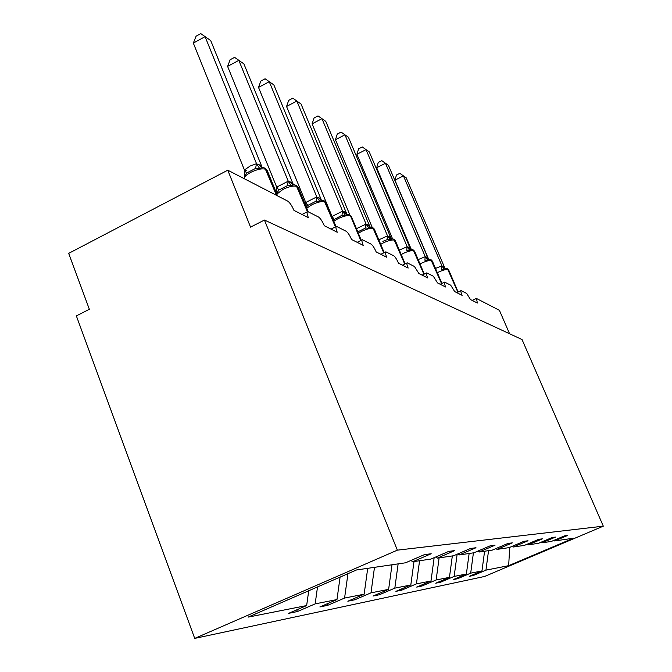 <?xml version="1.0" encoding="UTF-8"?>
<svg xmlns="http://www.w3.org/2000/svg" width="672" height="672" viewBox="0 0 672 672"><rect width="100%" height="100%" fill="white"/><g stroke="black" fill="none" stroke-linecap="round" stroke-linejoin="round"><path stroke-width="1.01" d="M194.712 638.4L76.364 315.899L89.351 309.28L68.695 253.369L227.783 170.201L250.547 227.136L264.449 220.046L397.354 550.158L194.712 638.4L484.571 576.467L603.305 526.168L397.354 550.158M227.783 170.201L287.725 201.121C289.808 202.566 291.883 205.657 293.966 210.395L308.389 217.678C306.911 213.872 306.692 211.831 307.734 211.562L318.528 217.014C320.401 218.324 322.325 221.231 324.307 225.725L337.243 232.26C335.815 228.614 335.563 226.649 336.487 226.38L346.181 231.277C347.878 232.487 349.675 235.225 351.565 239.492L363.233 245.381C361.847 241.886 361.57 240.005 362.401 239.736L371.146 244.154C372.7 245.272 374.371 247.859 376.177 251.924L386.753 257.267C385.409 253.907 385.115 252.092 385.871 251.824L393.8 255.839C395.22 256.872 396.791 259.325 398.521 263.214L408.156 268.078C406.854 264.844 406.535 263.096 407.215 262.828L414.448 266.49L418.891 273.504L427.703 277.948C426.434 274.831 426.107 273.143 426.728 272.882L433.339 276.234L437.539 282.92L445.62 287.003C444.394 283.996 444.058 282.366 444.62 282.114L450.694 285.188L454.675 291.572L462.118 295.336C460.925 292.429 460.589 290.858 461.101 290.606L466.696 293.446L470.476 299.552L477.355 303.03L476.498 298.494L499.405 310.313L509.578 333.757M473.046 574.72L473.357 575.484L469.249 576.332L481.967 570.931L484.596 551.216M553.862 540.38L554.652 540.96L567.622 535.45L564.455 535.878L551.351 541.447L542.035 542.808L541.178 542.178M457.288 577.87L457.632 578.71L453.172 579.625L466.376 574.006L469.132 553.484M542.035 542.808L555.517 537.079L552.082 537.533L538.457 543.329L528.335 544.816L527.402 544.127M440.194 581.297L440.563 582.204L435.725 583.204L449.45 577.349L452.332 555.946M528.335 544.816L542.363 538.843L538.625 539.339L524.437 545.387L513.4 547L512.383 546.244M421.588 585.01L421.991 586.018L416.707 587.101L430.996 580.994L434.154 557.676M513.4 547L528.016 540.767L523.933 541.313L509.141 547.621L497.053 549.394L495.936 548.562M401.251 589.075L401.696 590.176L395.9 591.36L410.81 584.984L414.002 561.557M497.053 549.394L512.316 542.867L507.83 543.472L492.383 550.082L479.086 552.023L477.859 551.099M378.941 593.519L379.428 594.737L373.052 596.047L388.626 589.361L391.994 564.774M479.086 552.023L495.054 545.185L490.115 545.849L473.945 552.779L459.253 554.929L457.892 553.896M354.346 598.416L354.875 599.768L347.836 601.213L364.14 594.199L367.71 568.336M459.253 554.929L475.994 547.739L470.518 548.47L453.55 555.761L437.237 558.155L435.725 556.996M327.096 603.826L327.692 605.338L319.864 606.942L336.974 599.567L340.091 577.105M437.237 558.155L454.826 550.578L448.728 551.393L430.886 559.079L412.658 561.75L431.197 553.745L424.351 554.66L405.544 562.792L356.479 569.974L248.119 617.123L306.65 605.556L308.725 590.755M306.65 605.556L288.658 613.343L297.41 611.545L315.16 603.876L317.52 586.925M554.652 540.96L573.409 538.213L508.662 565.656L485.948 570.142L473.357 575.484M485.948 570.142L488.552 550.637M481.967 570.931L470.694 573.149L457.632 578.71M470.694 573.149L473.416 552.854M466.376 574.006L454.146 576.425L440.563 582.204M454.146 576.425L457.136 554.224M449.45 577.349L436.128 579.978L421.991 586.018M436.128 579.978L439.118 557.878M430.996 580.994L416.43 583.876L401.696 590.176M416.43 583.876L419.572 560.742M410.81 584.984L394.817 588.143L379.428 594.737M394.817 588.143L398.135 563.875M388.626 589.361L370.986 592.847L354.875 599.768M370.986 592.847L374.489 567.344M364.14 594.199L344.576 598.063L327.692 605.338M344.576 598.063L347.953 573.686M336.974 599.567L315.16 603.876M410.97 560.448L412.658 561.75M296.755 609.84L297.41 611.545M603.305 526.168L522.035 339.536L264.449 220.046M508.662 565.656L509.712 547.386M193.334 43.109L196.09 36.179L200.76 33.6L210.731 40.606L261.937 166.849L258.678 164.48L256.62 163.918L205.078 36.641L193.334 43.109L244.432 169.999L250.144 166.018L256.536 163.691M246.616 170.764L244.742 170.192M264.768 168.076L262.416 167.412L259.77 168.647L255.62 168.37L246.515 173.107L244.608 176.526L244.432 169.999M244.608 176.526L244.146 178.517M259.77 168.647L256.62 163.918M200.76 33.6L210.731 40.606M227.606 66.402L230.126 59.766L234.587 57.338L243.902 63.89L293.093 184.01L290.724 182.162L288.322 181.381L238.812 60.32L227.606 66.402L276.696 187.11L288.238 181.171M295.966 185.279L293.824 184.682L291.379 185.9L287.448 185.64L278.762 190.1L276.923 193.326L276.696 187.11M291.379 185.9L288.322 181.381M234.587 57.338L243.902 63.89M258.527 87.427L260.837 81.052L265.104 78.767L273.848 84.916L321.166 199.475L319.007 197.77L316.856 197.098L269.245 81.682L258.527 87.427L305.752 202.507L316.772 196.896M306.146 205.565L305.752 202.507M324.055 200.768L322.098 200.222L319.83 201.432L316.092 201.18L307.793 205.397L306.323 207.178M319.83 201.432L316.856 197.098M265.104 78.767L273.848 84.916M286.558 106.487L288.691 100.363L292.782 98.188L301.022 103.984L346.592 213.478L344.14 211.646L342.678 211.327L296.839 101.044L286.558 106.487L332.044 216.443L342.594 211.134M349.482 214.788L347.676 214.292L345.559 215.477L341.998 215.242L333.278 220.013M345.559 215.477L342.678 211.327M292.782 98.188L301.022 103.984M312.094 123.841L314.076 117.953L317.999 115.895L325.786 121.363L369.642 226.036L366.148 224.255L321.964 118.684L312.094 123.841L349.894 215.023M356.437 228.682L366.072 224.07M372.607 227.539L370.936 227.086L368.953 228.245L365.551 228.018L357.941 231.815L357.193 230.496M368.953 228.245L366.148 224.255M317.999 115.895L325.786 121.363M335.454 139.726L337.294 134.047L341.074 132.09L348.44 137.273L390.852 237.863L387.593 236.065L344.938 134.812L335.454 139.726L372.204 227.363M378.823 239.812L387.517 235.889M393.725 239.19L392.162 238.77L390.314 239.912L387.064 239.686L382.838 241.34M390.314 239.912L387.593 236.065M341.074 132.09L348.44 137.273M356.908 154.308L358.621 148.831L362.258 146.958L369.264 151.88L410.248 248.548L407.24 246.893L366.038 149.621L356.908 154.308L392.549 238.812M399.319 250.085L407.173 246.725M413.087 249.866L411.634 249.48L409.895 250.597L406.77 250.387L407.089 246.733M409.895 250.597L407.24 246.893M362.258 146.958L369.264 151.88M376.664 167.74L378.277 162.448L381.78 160.658L388.45 165.354L428.089 258.384L425.326 256.855L385.476 163.262L376.664 167.74L411.314 249.455L409.954 249.001L408.332 247.069M418.152 259.594L425.258 256.696M429.542 259.325L427.904 260.425L424.906 260.224L425.174 256.704M427.904 260.425L425.326 256.855M381.78 160.658L388.45 165.354M394.934 180.163L396.446 175.048L399.832 173.334L406.19 177.803L444.511 267.305L442.025 266.053L403.435 175.871L394.934 180.163L428.61 259.19M435.506 268.422L441.958 265.894M447.359 268.766L446.074 268.422L444.528 269.506L441.647 269.312L441.874 265.91M444.528 269.506L442.025 266.053M399.832 173.334L406.19 177.803M267.498 171.066L265.339 168.395M277.108 195.644L266.566 169.697L265.936 169.352C262.542 168.16 257.527 169.142 250.883 172.284C246.616 174.602 244.373 176.719 244.146 178.643M277.586 195.896L267.112 170.125L264.995 168.202L276.478 195.325M261.19 167.227L259.316 164.833M260.988 167.152L258.678 164.48M255.62 168.37L256.427 163.716M246.515 173.107L244.516 169.915M298.444 187.95L296.478 185.564M307.801 211.562L297.083 186.497C294 185.438 289.304 186.396 282.996 189.37L276.856 194.099M308.171 211.672L298.124 187.169L296.184 185.405L307.406 211.663M292.564 184.472L290.724 182.162M292.387 184.405L290.144 181.843M287.448 185.64L288.128 181.188M278.762 190.1L276.78 187.026M326.315 203.179L324.517 201.029M335.782 226.733L325.122 201.928C322.316 200.987 317.906 201.928 311.892 204.742L306.751 208.219M336.008 226.624L326.046 202.524L324.265 200.886L335.454 226.901M320.813 200.004L319.007 197.77M320.653 199.945L318.486 197.484M316.092 201.18L316.672 196.913M307.793 205.397L305.827 202.432M351.557 216.989L350.507 215.897C347.928 215.057 343.77 215.972 338.024 218.644L333.799 221.281M361.074 240.391L350.507 215.897L360.772 240.542M346.374 214.057L344.61 211.907M346.24 213.998L344.14 211.646M341.998 215.242L342.502 211.142M334.06 219.232L332.119 216.376M374.522 229.555L372.977 227.749M384.04 252.722L373.59 228.606C371.213 227.85 367.282 228.74 361.78 231.286L358.352 233.293M384.208 252.638L374.321 229.076L372.8 227.648L383.762 252.857M369.944 226.943L367.903 224.759M369.508 226.783L367.475 224.524M365.551 228.018L365.98 224.087M395.506 241.038L394.061 239.375M404.981 263.92L394.674 240.206C392.473 239.526 388.744 240.4 383.468 242.819L380.73 244.356M405.132 263.844L395.329 240.635L393.91 239.291L404.729 264.046M391.146 238.61L389.18 236.494M390.76 238.459L388.786 236.284M387.064 239.686L387.425 235.906M414.75 251.58L413.398 250.043M424.158 274.134L414.002 250.849C411.961 250.228 408.408 251.076 403.351 253.394L401.209 254.554M424.292 274.067L414.599 251.227L413.263 249.967L423.931 274.243M410.332 249.211L408.694 247.262M432.466 261.29L431.189 259.854M441.781 283.475L431.785 260.635C429.887 260.072 426.502 260.904 421.638 263.122L420.008 263.97M430.912 259.694L441.571 283.576M428.467 259.14L426.653 257.174M428.165 259.022L426.317 256.998M448.82 270.262L447.619 268.909M458.044 292.068L448.207 269.674C446.435 269.161 443.201 269.976 438.514 272.101L437.329 272.706M458.144 292.018L448.703 269.993L447.527 268.859L457.85 292.16M444.788 268.153L443.234 266.33M444.973 268.22L442.932 266.162M307.289 211.781L302.005 214.46M336.126 226.565L331.027 229.118M362.099 239.887L357.176 242.323M385.61 251.95L380.856 254.293M406.997 262.937L402.41 265.18M426.535 272.975L422.108 275.125M444.461 282.19L440.177 284.248M460.958 290.674L456.809 292.656M476.196 298.511L472.181 300.418M261.08 167.185L261.727 167.353M292.48 184.447L293.219 184.632M320.754 199.979L321.56 200.189M361.276 240.29L351.33 216.434L350.154 215.166M346.34 214.04L347.206 214.259M369.608 226.834L370.507 227.06M390.86 238.51L391.793 238.745M441.899 283.416L432.331 260.988L429.542 259.333M428.215 259.039L429.24 259.308M444.746 268.12L445.805 268.405"/></g></svg>
